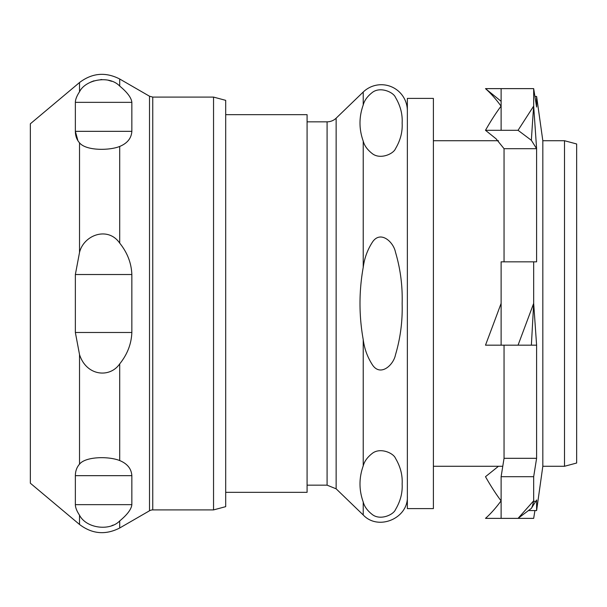 <?xml version="1.0" encoding="UTF-8"?>
<svg xmlns="http://www.w3.org/2000/svg" width="607" height="607" viewBox="0 0 607 607"><rect width="100%" height="100%" fill="white"/><g stroke="black" fill="none" stroke-linecap="round" stroke-linejoin="round"><path stroke-width="0.91" d="M149.504 96.217L149.504 510.783A6.51 6.51 0 0 1 152.759 509.91L152.759 97.09L149.504 96.217L119.708 79.009C105.58 71.778 92.181 72.946 79.525 82.529L30.35 123.79L30.35 483.21L79.525 524.471L79.525 515.222C76.778 511.041 75.389 507.52 75.359 504.652L75.359 475.668C75.389 471.1 76.778 467.261 79.525 464.158C85.481 456.51 108.448 456.062 119.708 460.554C127.349 463.725 131.4 468.763 131.848 475.668L131.848 504.652C131.4 509.174 127.349 514.607 119.708 520.935C127.349 514.607 131.4 509.174 131.848 504.652L75.359 504.652C75.389 507.52 76.778 511.041 79.525 515.222C86.361 528.507 109.806 531.322 119.708 520.935L119.708 527.991C105.58 535.222 92.181 534.054 79.525 524.471M407.358 98.395L407.358 508.605L433.398 508.605L433.398 98.395L407.358 98.395M213.543 509.91L225.69 506.655L225.69 100.345L213.543 97.09L213.543 509.91L152.759 509.91M79.525 82.529L79.525 91.778C76.778 95.959 75.389 99.48 75.359 102.348L131.848 102.348L131.848 131.332C131.4 138.237 127.349 143.275 119.708 146.446C109.761 150.544 86.247 151.022 79.525 142.842C76.778 139.739 75.389 135.9 75.359 131.332L75.359 102.348C75.389 99.48 76.778 95.959 79.525 91.778C85.246 79.874 108.79 74.676 119.708 86.065C127.349 92.393 131.4 97.826 131.848 102.348C131.4 97.826 127.349 92.393 119.708 86.065L119.708 79.009M111.673 81.3L108.327 80.276M101.862 79.555L100.732 79.593M93.926 80.83L90.822 82.036M131.848 131.332L75.359 131.332L77.931 140.718M111.703 525.692L113.206 525.07M79.525 354.564L75.359 332.484L75.359 274.516L79.525 252.436C83.751 234.962 107.909 226.032 119.708 243.119C127.349 252.618 131.4 263.089 131.848 274.516L131.848 332.484C131.4 343.911 127.349 354.382 119.708 363.881C109.791 378.358 86.346 376.052 79.525 354.564L79.525 464.158M564.502 140.718L564.502 466.282L576.65 463.027L576.65 143.973L564.502 140.718L542.825 140.718L542.825 466.282L536.603 510.563L536.603 499.986L531.368 508.363L518.052 518.37L533.674 500.805C535.017 502.019 535.989 501.746 536.603 499.986M542.825 140.718L536.603 96.437L536.603 107.014L533.674 88.63L533.674 106.073L536.603 148.685L536.603 261.829L533.674 261.829L533.674 303.379L536.603 345.171L536.603 458.315L533.674 476.7L533.674 500.805A242.185 12.079 -89.1 0 1 531.368 508.363M534.919 510.563L533.674 518.37L485.494 518.37A243.179 77.066 -81.1 0 0 501.116 500.805L501.116 518.37M533.674 88.63L501.116 88.63L501.116 130.3L518.052 130.3L533.674 106.073A242.185 9.287 -88 0 0 531.368 140.308L518.052 130.3M504.045 261.829L504.045 148.685L536.603 148.685L531.368 140.308M533.674 261.829L501.116 261.829L501.116 345.171L518.052 345.171L533.674 303.379A242.185 2.785 -87.1 0 1 531.368 345.171L518.052 345.171M533.674 476.7L501.116 476.7L504.045 458.315L504.045 345.171M501.116 476.7L501.116 500.805M536.603 345.171L531.368 345.171M501.116 345.171L485.494 345.171A243.179 7.77 -69.7 0 0 501.116 303.379M501.116 130.3L485.494 130.3L496.018 138.76L504.045 148.685M501.116 101.301L485.494 88.63L518.052 88.63M501.071 500.866A243.179 69.297 -102.1 0 1 485.494 476.7L498.461 466.282M485.494 130.3A243.179 69.297 -77.9 0 1 501.116 106.073M485.494 88.63A243.179 77.066 -98.9 0 1 501.071 106.134M536.603 458.315L504.045 458.315M225.69 114.67L307.081 114.67L307.081 492.33L225.69 492.33M363.221 465.888C364.39 461.29 367.508 457.048 372.569 453.156C380.604 447.253 393.548 453.201 395.468 458.277C400.415 466.586 402.638 475.144 402.145 483.946C402.638 492.747 400.415 501.306 395.468 509.614C393.548 514.69 380.604 520.639 372.569 514.736C367.508 510.844 364.39 506.602 363.221 502.012C358.919 489.97 358.919 477.929 363.221 465.888L363.221 339.624C358.919 315.541 358.919 291.459 363.221 267.376C364.39 258.187 367.508 249.705 372.569 241.927C380.604 230.121 393.548 242.018 395.468 252.155C400.415 268.78 402.638 285.889 402.145 303.5C402.638 321.111 400.415 338.22 395.468 354.845C393.548 364.982 380.604 376.879 372.569 365.073C367.508 357.295 364.39 348.813 363.221 339.624M363.221 104.988C364.39 100.398 367.508 96.156 372.569 92.264C380.604 86.361 393.548 92.31 395.468 97.386C400.415 105.694 402.638 114.253 402.145 123.054C402.638 131.856 400.415 140.414 395.468 148.723C393.548 153.799 380.604 159.747 372.569 153.844C367.508 149.952 364.39 145.71 363.221 141.112C358.919 129.071 358.919 117.03 363.221 104.988L363.221 92.029A26.048 26.048 0 0 1 407.358 110.762M327.09 121.832L327.09 485.168L336.141 488.817L336.141 118.183A13.02 13.02 0 0 1 327.09 121.832L307.081 121.832M75.359 475.668L131.848 475.668M79.525 142.842L79.525 252.436M119.708 363.881L119.708 460.554M119.708 146.446L119.708 243.119M75.359 332.484L131.848 332.484M75.359 274.516L131.848 274.516M336.141 488.817L363.221 514.971L363.221 502.012M363.221 267.376L363.221 141.112M152.759 97.09L213.543 97.09M149.504 510.783L119.708 527.991M534.919 96.437L536.603 96.437M528.439 510.563L536.603 510.563M498.461 140.718L433.398 140.718M502.778 466.282L433.398 466.282M336.141 118.183L363.221 92.029M363.221 514.971C378.282 531.163 408.534 518.325 407.358 496.238M564.502 466.282L542.825 466.282M327.09 485.168L307.081 485.168"/></g></svg>

